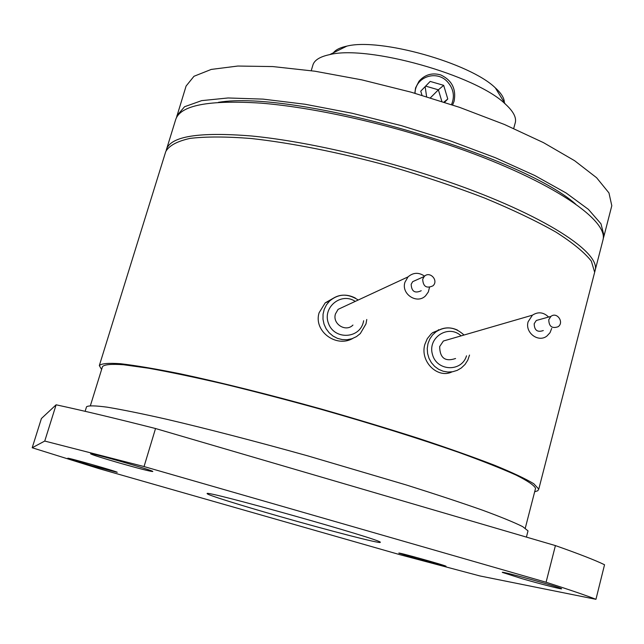 <?xml version="1.0" encoding="UTF-8"?>
<svg xmlns="http://www.w3.org/2000/svg" width="644" height="644" viewBox="0 0 644 644"><rect width="100%" height="100%" fill="white"/><g stroke="black" fill="none" stroke-linecap="round" stroke-linejoin="round"><path stroke-width="0.97" d="M451.516 104.61C454.978 96.294 453.569 88.622 447.29 81.603C436.254 69.56 414.929 77.183 415.058 93.291M444.585 102.316L447.773 98.999L443.676 85.346L430.192 81.418L420.757 91.166L422.005 95.312M425.652 86.111L438.379 89.814L443.676 85.346M430.385 97.84L438.379 89.814L441.865 101.438M443.917 102.106L447.773 98.999M426.61 96.689L425.145 86.634M452.619 104.98L454.092 101.229C456.371 89.057 451.935 80.299 440.794 74.945C432.18 72.49 424.919 74.583 419.019 81.225L415.557 87.93L414.841 93.235M515.087 123.366L515.401 122.223C516.391 117.079 512.994 110.985 505.202 103.934C475.908 75.187 367.925 44.83 329.728 54.611C319.827 56.688 314.192 60.246 312.831 65.285L311.237 70.679M504.341 102.533C504.373 98.258 501.362 93.364 495.308 87.85C470.136 63.048 379.775 37.642 346.858 46.127C340.193 47.527 335.709 49.749 333.407 52.792M611.084 208.495L611.8 205.718L608.958 192.926L596.602 177.728L574.617 160.71L543.512 142.654L504.502 124.509L459.486 107.323L410.977 92.14L361.807 79.864L314.884 71.21L272.847 66.574L237.821 66.042L211.272 69.415L193.981 76.282L186.092 86.055L176.488 117.522M603.138 238.988L604.04 235.825L600.981 223.798L588.375 209.34L566.124 192.991L534.737 175.49L495.445 157.756L450.172 140.811L401.445 125.669L352.115 113.247L305.103 104.256L263.05 99.12L228.081 97.969L201.661 100.633L184.546 106.743L176.875 115.751M602.406 242.168L603.066 239.608C608.355 218.904 545.862 177.591 447.709 144.57C384.098 123.004 312.92 107.363 261.287 103.161C208.978 99.788 180.457 105.222 175.715 119.478L166.184 150.422M594.637 272.315L595.249 269.949C600.136 250.822 536.959 211.103 438.306 178.356C374.373 156.967 303.002 140.947 251.41 135.981C199.149 131.762 170.829 136.238 166.426 149.408M218.372 102.34C293.704 89.468 519.072 153.803 575.704 204.156M548.769 319.69C548.929 326.468 552.037 328.818 558.106 326.741C564.514 322.386 556.931 311.463 550.926 316.405L548.769 319.69M540.227 319.384L536.299 320.479L534.19 323.682C534.335 330.292 537.37 332.586 543.294 330.549M422.697 279.174C423.084 286.572 426.521 288.778 433.001 285.799C438.95 280.43 429.709 270.569 424.259 276.469L422.697 279.174M416.499 279.947L412.699 281.653L411.17 284.294C411.54 291.499 414.889 293.64 421.224 290.734M548.599 317.049C543.536 312.147 538.143 311.519 532.427 315.174L528.128 321.742C524.715 332.602 538.344 342.938 546.917 336.039L550.016 332.715L551.699 328.392M450.228 339.034L443.37 341.022L439.675 346.553C439.836 358.016 445.133 362 455.574 358.507M424.589 276.171C418.769 272.146 413.239 272.396 408.006 276.904L404.923 282.289C400.987 294.155 417.231 304.644 425.652 295.717L428.324 291.965L429.476 287.449M344.645 306.319L338.1 309.353L335.476 313.878C332.095 323.843 345.772 332.57 352.944 325.059M441.518 328.971L432.76 332.594L431.222 333.858L427.318 338.615L424.887 344.29C419.598 361.622 437.864 379.075 452.056 371.854M334.469 297.568L325.196 302.873L319.126 312.726C313.226 331.008 336.192 348.154 352.775 338.43M416.217 558.517L446.042 566.277C446.912 565.778 397.211 551.916 398.861 553.115L416.217 558.517M522.26 578.747C540.614 584.036 562.631 589.663 561.6 588.769C562.309 587.819 499.825 570.568 502.328 572.395L522.26 578.747M119.164 462.931C139.193 468.615 150.398 471.48 152.781 471.513C154.657 470.78 89.089 452.104 90.603 453.803C92.189 454.825 101.704 457.868 119.164 462.931M90.909 465.467L117.208 472.326C118.697 471.955 66.622 457.135 67.781 458.262L90.909 465.467M527.847 531.517L528.016 530.881L522.727 526.655C514.492 522.517 501.113 517.035 482.606 510.209C461.257 502.69 435.827 494.278 406.308 484.972L307.607 455.823C255.869 441.39 206.555 428.614 166.667 419.268C142.058 413.706 122.239 409.681 107.218 407.177C95.207 405.583 88.317 405.454 86.538 406.791L85.129 411.315M535.341 489.207L535.567 488.305C534.118 485.278 527.637 480.867 516.118 475.095C501.652 468.574 482.453 460.975 458.536 452.313C418.592 438.387 372.715 424.042 320.897 409.278C287.087 399.932 254.766 391.512 223.935 384.017C194.818 377.271 169.662 372.007 148.458 368.207L123.495 364.737C111.476 363.892 104.481 364.512 102.509 366.581L90.418 405.583M594.058 274.586L594.662 272.227L591.337 261.134C584.535 252.464 572.709 242.764 555.844 232.033C536.162 220.9 512.383 209.558 484.481 197.99C454.736 186.591 423.205 176.013 389.91 166.249C339.758 152.539 291.225 142.896 251.192 138.508C226.318 136.536 205.927 136.504 190.028 138.396C176.987 141.31 168.889 145.737 165.725 151.662L99.321 365.599L101.615 369.471M534.681 491.758L537.78 490.76L538.77 489.126L533.812 483.765C525.81 478.87 512.688 472.688 494.455 465.218C473.38 457.095 448.216 448.192 418.962 438.508C387.905 428.59 355.222 418.729 320.929 408.932C269.45 394.611 220.264 382.351 180.352 373.826C155.687 368.867 135.779 365.502 120.605 363.731C108.425 362.878 101.325 363.506 99.321 365.599M278.208 516.029C328.126 530.366 381.691 544.252 380.25 542.32C385.209 540.63 200.783 488.796 207.247 493.69C206.974 494.793 239.318 504.912 278.208 516.029M155.534 428.526C115.695 418.415 82.561 410.502 56.117 404.802L44.742 441.06L144.047 466.554L546.088 582.24L555.41 545.589L155.534 428.526L144.047 466.554M546.088 582.24C570.004 589.92 586.628 595.62 595.95 599.314L604.539 564.748C595.434 560.304 579.061 553.921 555.41 545.589M56.117 404.802L41.409 418.519L32.2 447.757L99.289 468.719L400.045 554.717L479.893 575.945L595.95 599.314M32.2 447.757L44.742 441.06M365.905 324.004L360.31 333.576L356.462 336.619L352.018 338.704L347.205 339.71L342.27 339.597L337.456 338.358L333.012 336.055L329.173 332.803L326.13 328.778L324.029 324.173L322.99 319.231L323.055 314.192L324.23 309.329L326.444 304.87L329.591 301.062C337.456 294.348 346.053 293.35 355.375 298.067M355.238 301.4C341.207 291.796 322.089 307.478 328.521 323.497C334.26 339.774 359.03 339.034 363.24 322.588L363.659 320.736M469.524 355.077L467.794 360.141L465.024 364.464L461.329 367.957L457.2 370.372L452.627 371.757L447.846 372.047L443.096 371.21L438.62 369.302L434.652 366.404L431.383 362.677L428.985 358.306L427.584 353.5L427.246 348.525L427.986 343.622L429.773 339.05L432.51 335.025L436.052 331.757C442.855 327.208 450.019 326.661 457.538 330.122M461.096 335.878C448.586 324.004 427.479 337.432 432.414 354.297C436.632 371.363 461.692 372.385 466.506 355.818M515.401 122.223L513.703 128.47M346.858 46.127L329.728 54.611M495.308 87.85L505.202 103.934M611.8 205.718L604.04 235.825M603.066 239.608L595.249 269.949M550.926 316.405L536.299 320.479M424.259 276.469L412.699 281.653M532.427 315.174L443.37 341.022M408.006 276.904L338.1 309.353M360.31 333.576L365.993 323.916L366.766 319.48M325.196 302.873L329.591 301.062C338.036 293.559 347.591 293.213 358.233 300.015M432.76 332.594L436.052 331.757C445.753 325.735 455.075 326.822 464.034 335.025M528.016 530.881L526.414 537.104M535.567 488.305L525.279 528.177M594.662 272.227L538.77 489.126M438.419 329.688L438.226 330.404"/></g></svg>
